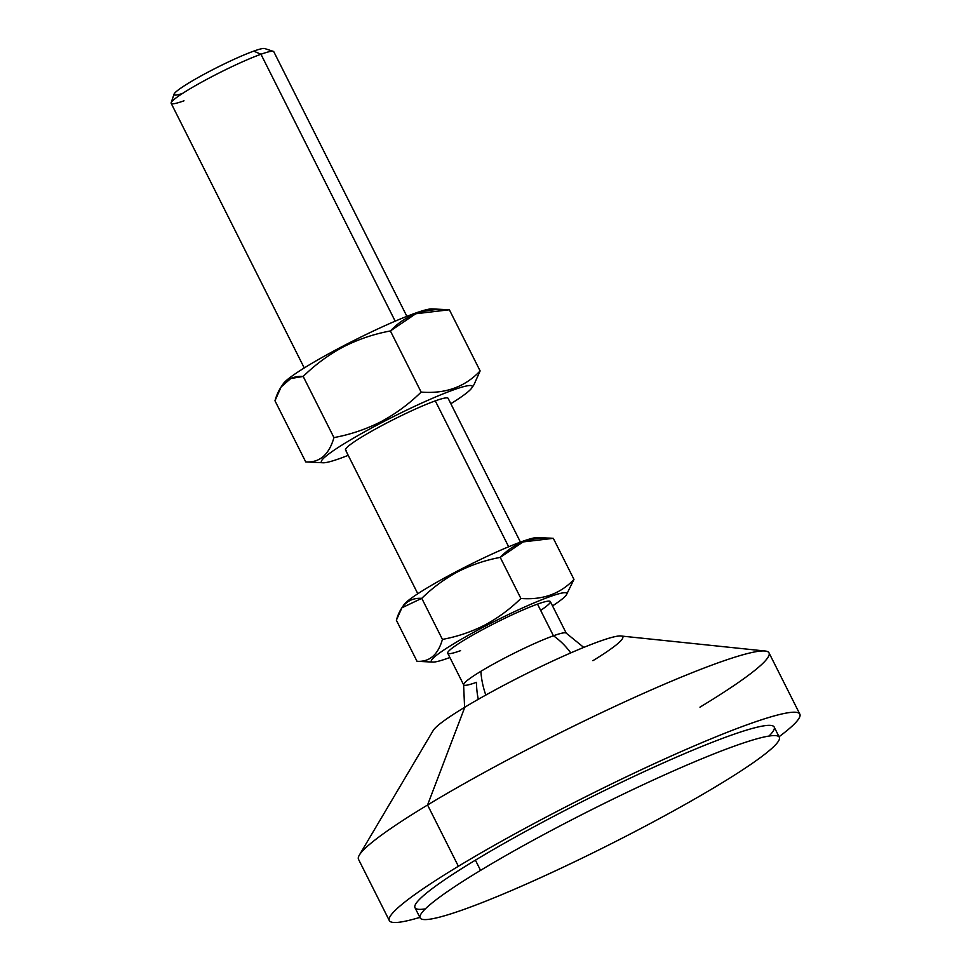 <?xml version="1.0" encoding="UTF-8"?>
<svg xmlns="http://www.w3.org/2000/svg" width="971" height="971" viewBox="0 0 971 971"><rect width="100%" height="100%" fill="white"/><g stroke="black" fill="none" stroke-linecap="round" stroke-linejoin="round"><path stroke-width="1.46" d="M182.536 93.434A50.978 4.976 -26.7 0 1 191.166 81.564A50.978 4.976 -26.7 0 1 253.734 51.123L260.956 54.255L395.197 321.17L260.956 54.255L253.734 51.123A50.978 4.976 153.3 0 0 204.493 74.039A50.978 4.976 153.3 0 0 174.052 94.138L171.163 102.72A57.435 5.608 -26.7 0 1 205.464 80.071A57.435 5.608 -26.7 0 1 260.956 54.255A57.435 5.608 153.3 0 0 203.109 81.346A57.435 5.608 153.3 0 0 171.163 103.327L304.263 367.96M184.005 100.802A57.435 5.608 -26.7 0 1 171.163 102.72M403.523 605.625A75.811 7.404 -26.7 0 1 457.766 570.863A75.811 7.404 -26.7 0 1 539.111 538.444M508.658 546.77L435.287 400.877L508.658 546.77M583.753 647.414L565.996 632.983A57.435 5.608 153.3 0 0 553.434 635.787A68.929 53.539 70.2 0 1 570.766 652.9A68.929 53.539 -109.8 0 0 553.434 635.787A57.435 5.608 153.3 0 0 480.912 671.289A68.929 42.894 58.8 0 0 485.803 695.066A68.929 42.894 -121.2 0 1 480.912 671.289A57.435 5.608 -26.7 0 1 553.434 635.787L537.509 604.12A57.435 5.608 153.3 0 0 479.662 631.223A57.435 5.608 153.3 0 0 447.728 653.204L463.653 684.858A57.435 5.608 -26.7 0 1 480.912 671.289A57.435 5.608 153.3 0 0 463.592 684.482L464.599 707.337M478.29 699.302A68.929 53.539 70.2 0 1 476.494 682.322A57.435 5.608 -26.7 0 1 463.653 684.858M418.477 661.385L417.02 661.3C429.57 662.076 438.042 654.782 442.424 639.416C457.183 636.685 471.287 631.915 484.747 625.093L485.5 626.016A75.811 7.404 -26.7 0 1 566.348 594.944A75.811 7.404 -26.7 0 1 552.523 605.904A75.811 7.404 153.3 0 0 556.674 594.386A75.811 7.404 153.3 0 0 485.5 626.016A75.811 7.404 153.3 0 0 434.353 657.064A75.811 7.404 153.3 0 0 449.889 657.513A75.811 7.404 -26.7 0 1 432.848 662.088A75.811 7.404 -26.7 0 1 485.5 626.016L484.747 625.093C471.287 631.915 457.183 636.685 442.424 639.416C438.042 654.782 429.57 662.076 417.02 661.3L432.848 662.088M417.02 661.3L396.362 620.226L417.02 661.3M551.929 538.262L537.485 537.546A75.811 7.404 153.3 0 0 457.766 570.863L457.899 571.713C471.36 564.904 485.476 560.121 500.235 557.403L523.09 541.927L553.312 538.335L573.97 579.408L553.312 538.335C531.61 536.587 513.914 542.935 500.235 557.403L520.893 598.464C510.066 609.096 498.014 617.969 484.747 625.093C498.014 617.969 510.066 609.096 520.893 598.464L500.235 557.403C485.476 560.121 471.36 564.904 457.899 571.713C444.633 578.837 432.593 587.722 421.766 598.342L442.424 639.416L421.766 598.342C409.204 597.566 400.744 604.86 396.362 620.226L401.897 607.81L421.766 598.342C432.593 587.722 444.633 578.837 457.899 571.713L457.766 570.863A75.811 7.404 153.3 0 0 403.985 604.69L401.897 607.81M460.57 650.667A57.435 5.608 -26.7 0 1 464.988 639.622A57.435 5.608 -26.7 0 1 537.509 604.12A57.435 5.608 -26.7 0 1 540.653 610.383M566.348 594.944L573.97 579.408C560.401 593.827 542.704 600.175 520.893 598.464C542.704 600.175 560.401 593.827 573.97 579.408L566.809 594.009M406.885 316.34L273.798 51.718A57.435 5.608 153.3 0 0 260.956 54.255A57.435 5.608 -26.7 0 1 273.3 51.354L264.695 48.55A50.978 4.976 153.3 0 0 253.734 51.123M550.351 601.583A57.435 5.608 153.3 0 0 537.509 604.12L553.434 635.787A57.435 5.608 -26.7 0 1 566.275 633.25L550.351 601.583M464.818 707.216A106.264 10.365 153.3 0 0 433.26 730.398L359.331 855.123A229.751 22.418 -26.7 0 1 427.568 804.995L458.385 866.278A229.751 22.418 -26.7 0 1 674.347 754.625A229.751 22.418 -26.7 0 1 799.837 714.134L769.008 652.852A229.751 22.418 153.3 0 0 643.53 693.343A229.751 22.418 153.3 0 0 427.568 804.995L464.818 707.216L427.568 804.995A229.751 22.418 -26.7 0 1 629.002 699.897A229.751 22.418 -26.7 0 1 765.148 651.019L620.942 635.993A106.264 10.365 153.3 0 0 557.973 658.605A106.264 10.365 153.3 0 0 464.818 707.216A106.264 10.365 -26.7 0 1 598.015 641.88A106.264 10.365 -26.7 0 1 592.917 660.681M765.148 651.019A229.751 22.418 -26.7 0 1 699.957 707.167M799.837 714.134A229.751 22.418 -26.7 0 1 779.058 736.734A229.751 22.418 153.3 0 0 719.159 735.52A229.751 22.418 153.3 0 0 458.385 866.278A229.751 22.418 153.3 0 0 419.86 917.389A229.751 22.418 -26.7 0 1 389.335 920.593A229.751 22.418 -26.7 0 1 458.385 866.278L427.568 804.995A229.751 22.418 153.3 0 0 358.505 859.311L389.335 920.593M425.347 908.88A201.033 19.614 -26.7 0 1 475.414 860.16A201.033 19.614 -26.7 0 1 688.026 752.185A201.033 19.614 -26.7 0 1 768.947 736.067M779.312 737.256L774.178 727.036A201.033 19.614 153.3 0 0 664.382 762.466A201.033 19.614 153.3 0 0 475.414 860.16L480.548 870.38A201.033 19.614 -26.7 0 1 669.517 772.685A201.033 19.614 -26.7 0 1 779.312 737.256A201.033 19.614 -26.7 0 1 718.892 784.774A201.033 19.614 153.3 0 0 734.367 746.129A201.033 19.614 153.3 0 0 480.548 870.38A201.033 19.614 153.3 0 0 465.073 909.026A201.033 19.614 153.3 0 0 718.892 784.774A201.033 19.614 -26.7 0 1 529.923 882.481A201.033 19.614 -26.7 0 1 420.127 917.911A201.033 19.614 -26.7 0 1 480.548 870.38L475.414 860.16A201.033 19.614 153.3 0 0 414.993 907.691L420.127 917.911M307.358 462.002L305.731 461.917L274.975 400.768L305.731 461.917C319.641 462.815 329.048 454.707 333.951 437.593C350.397 434.559 366.067 429.255 380.996 421.693C395.767 413.755 409.143 403.887 421.147 392.102L390.391 330.953C373.956 334 358.275 339.304 343.358 346.865L343.212 346.004A84.428 8.241 153.3 0 0 283.326 383.679L281.129 386.968L290.73 378.544L303.195 376.445C315.199 364.659 328.586 354.803 343.358 346.865C328.586 354.803 315.199 364.659 303.195 376.445C289.297 375.546 279.891 383.654 274.975 400.768L281.129 386.968M282.828 384.662A84.428 8.241 -26.7 0 1 343.212 346.004L343.358 346.865C358.275 339.304 373.956 334 390.391 330.953L415.782 313.754L449.367 309.773L480.123 370.922L449.367 309.773C425.249 307.831 405.587 314.883 390.391 330.953L421.147 392.102C409.143 403.887 395.767 413.755 380.996 421.693L381.749 422.603A84.428 8.241 -26.7 0 1 471.772 388.012A84.428 8.241 -26.7 0 1 450.835 403.73A84.428 8.241 153.3 0 0 463.118 386.786A84.428 8.241 153.3 0 0 381.749 422.603L380.996 421.693C366.067 429.255 350.397 434.559 333.951 437.593L303.195 376.445L333.951 437.593C329.048 454.707 319.641 462.815 305.731 461.917L323.112 462.779A84.428 8.241 -26.7 0 1 381.749 422.603A84.428 8.241 153.3 0 0 323.622 458.251A84.428 8.241 153.3 0 0 348.213 455.35A84.428 8.241 -26.7 0 1 323.112 462.779M480.123 370.922L473.969 384.722L480.123 370.922C465.036 386.944 445.386 394.008 421.147 392.102C445.386 394.008 465.036 386.944 480.123 370.922M447.825 309.688L431.986 308.912A84.428 8.241 153.3 0 0 343.212 346.004A84.428 8.241 -26.7 0 1 433.794 309.87M346.477 450.41A57.435 5.608 -26.7 0 1 386.567 423.101A57.435 5.608 -26.7 0 1 447.158 397.879A57.435 5.608 153.3 0 0 390.415 421.111A57.435 5.608 153.3 0 0 345.506 449.949A57.435 5.608 153.3 0 0 346.477 450.41M520.444 542.121L448.129 398.341A57.435 5.608 153.3 0 0 447.158 397.879M345.506 449.949L417.809 593.73M471.772 388.012L473.982 384.722"/></g></svg>
